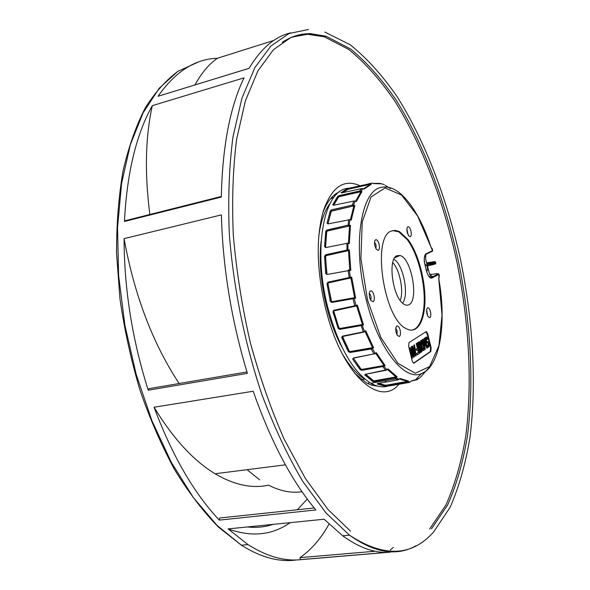 <?xml version="1.0" encoding="UTF-8"?>
<svg xmlns="http://www.w3.org/2000/svg" width="590" height="590" viewBox="0 0 590 590"><rect width="100%" height="100%" fill="white"/><g stroke="black" fill="none" stroke-linecap="round" stroke-linejoin="round"><path stroke-width="0.89" d="M368.676 382.807L368.824 384.083M328.999 524.112C321.034 538.559 311.365 549.733 299.986 557.624L375.107 551.244M416.046 545.728C396.864 556.554 374.68 553.029 349.487 535.167L342.679 535.801L324.153 519.23L228.116 528.898L247.984 544.585C266.466 556.311 283.901 561.348 300.288 559.703L299.986 557.624M228.116 528.898C251.51 537.35 272.197 535.27 290.169 522.651M307.257 499.044L297.36 509.76M273.096 524.37C264.999 527.077 256.429 527.939 247.394 526.959M219.296 520.115L315.871 509.959C291.866 481.381 270.972 441.807 253.191 391.244L154.064 407.24C172.066 455.377 193.808 493.004 219.296 520.115L219.694 517.998L314.219 507.975M154.064 407.24C173.165 438.554 193.498 460.724 215.062 473.741C234.215 484.98 252.041 488.793 268.546 485.164C280.316 491.138 291.475 493.321 302.006 491.721M148.223 390.211L247.394 373.367C231.45 320.488 222.784 267.668 221.39 214.893L124.077 238.64C124.225 289.329 132.278 339.847 148.223 390.211L148.997 388.648L246.959 371.943M124.077 238.64C134.343 295.03 152.692 343.314 179.131 383.507M124.446 221.471L221.302 197.053C222.423 146.659 229.997 106.93 244.031 77.851L152.301 105.669C136.238 134.343 126.953 172.944 124.446 221.471L125.183 220.726L221.309 196.463M152.301 105.669C145.383 137.197 144.565 173.475 149.86 214.502M273.775 40.445L217.415 58.248C195.128 58.919 175.333 71.597 158.032 96.281L249.076 68.307M217.415 58.248C208.934 64.126 201.47 73.013 195.017 84.901M290.656 32.841C274.955 36.521 261.082 48.358 249.054 68.344L158.032 96.281M297.773 35.37L298.23 34.928M393.331 547.409L390.27 549.961M342.679 535.801C359.819 548.213 375.793 553.656 390.602 552.122M385.344 381.516L386.354 380.528M322.819 212.806C327.022 201.714 332.576 194.722 339.464 191.824M377.925 386.199L371.892 385.241L366.515 382.932L354.538 373.138M402.542 379.643L402.188 380.174M400.182 382.858L399.474 383.699M398.98 384.245C380.867 406.576 345.718 378.271 328.468 319.05L325.547 308.445C316.565 269.903 315.864 237.335 323.431 210.719C331.75 187.037 343.822 178.667 359.649 185.599M429.631 528.994L445.944 504.974C454.765 485.083 461.343 462.265 465.694 436.519C472.568 383.33 469.035 321.697 456.785 261.429C443.592 201.397 421.983 144.358 394.29 100.285C379.953 79.502 364.782 62.562 348.771 49.471L324.338 36.831L307.596 34.279L291.571 37.163M435.612 273.885L430.693 274.461M438.259 273.738L438.975 274.188L438.001 273.974C438.643 273.546 437.832 273.524 435.56 273.893M438.938 274.262L439.314 275.818L438.835 279.018M439.314 275.818L439.189 276.526M425.973 371.036L420.014 377.703L416.938 379.776M430.855 246.686L431.887 248.552M438.731 278.51L442.028 314.957L438.938 345.711L429.66 366.538L415.286 373.234L397.977 363.374L380.889 337.554L367.548 300.133L360.888 258.671L362.245 221.884L371.029 196.994L385.086 187.915L401.547 195.017L417.55 215.903L431.297 247.8M438.709 278.148L438.82 278.812M432.382 249.378L432.64 250.632L426.046 253.781C424.158 255.308 423.797 258.966 424.962 264.755L426.341 270.471C427.92 276.031 429.778 278.561 431.91 278.06L438.672 274.439L439.012 276.769M400.108 330.061C400.765 333.291 400.529 335.43 399.408 336.484L397.343 335.437L396.126 332.472C395.47 329.213 395.706 327.067 396.841 326.034L397.011 325.953C398.257 325.791 399.29 327.162 400.108 330.061M430.471 311.697C431.084 314.721 430.899 316.712 429.918 317.663L428.229 316.852L426.968 313.814C426.349 310.76 426.541 308.769 427.536 307.832L427.669 307.774C428.775 307.641 429.704 308.946 430.471 311.697M407.255 232.497C406.635 229.473 406.834 227.563 407.852 226.767L407.889 226.752C409.084 226.604 410.094 228.006 410.935 230.97C411.555 234.024 411.341 235.941 410.308 236.708L408.693 235.86L407.255 232.497M374.886 245.919C374.23 242.704 374.48 240.654 375.631 239.769L375.683 239.739C377.032 239.555 378.161 241.037 379.068 244.186C379.724 247.439 379.466 249.489 378.286 250.352L376.295 249.245L374.886 245.919M369.62 297.449C368.934 294.078 369.215 291.895 370.454 290.914L370.52 290.885C371.906 290.649 373.05 292.102 373.957 295.243C374.635 298.584 374.362 300.753 373.131 301.763L370.889 300.531L369.62 297.449M391.782 230.919L395.507 230.388L399.467 231.605L407.904 239.4C419.284 254.253 427.005 286.298 424.52 307.921C423.325 318.666 420.368 325.643 415.648 328.859C412.698 330.673 409.401 330.525 405.758 328.409C383.242 317.73 371.685 235.417 391.782 230.919M414.04 363.108L430.789 351.544L431.128 347.849L427.765 333.992L426.541 331.728L425.973 331.705L409.025 342.584L408.627 346.411L412.152 360.815L413.376 363.093L414.04 363.108L413.575 363.182M431.305 247.822L432.514 250.698L432.116 251.384M431.6 247.992L432.286 248.626M425.619 254.489L432.61 251.089L431.777 248.235M381.111 183.719L379.444 183.269M389.194 385.69C383.566 387.785 377.445 386.974 370.837 383.249C352.827 371.796 338.476 346.5 327.767 307.361C312.966 250.654 323.298 193.041 345.688 188.697L347.886 188.21M416.813 379.82L415.22 380.1M389.437 385.912L390.816 385.676M389.422 385.919L409.246 382.453L410.308 381.826M410.839 381.273L410.227 381.914L407.572 381.937L384.658 386.111L377.18 384.009L377.733 383.537L397.992 379.872L399.002 379.259M396.015 377.644L374.362 381.649L374.075 380.845L397.018 376.752L387.991 368.868L386.966 369.679M365.638 374.126L364.819 374.923L372.644 381.465L374.362 381.649M382.622 365.925L382.829 366.832L385.867 370.306L365.092 374.348L386.915 369.724L383.987 366.331L361.98 370.314L361.773 369.414L385.093 365.512L376.309 352.665L374.289 354.03M353.624 358.101L352.665 359.104L360.247 369.812L361.98 370.314M353.27 357.983L373.957 353.904L371.191 348.97L350.121 352.495L350.018 351.566L373.61 347.827L365.793 330.857L363.293 331.868L364.65 331.823L362.223 325.415L339.774 329.382L339.788 328.49L361.862 324.64L362.223 325.415L363.521 324.876L357.348 305.067L354.73 305.797L355.025 306.262L356.094 306.018L354.266 298.488L355.63 298.149L351.67 277.108L350.283 277.3L349.398 270.478L350.799 270.368L349.361 249.894L347.96 249.872L347.923 243.515L349.317 243.611L350.482 225.395L349.103 225.181L349.892 219.812L351.257 220.077L354.848 205.49L353.521 205.128L355.047 201.116L356.353 201.515L361.987 191.544L359.524 191.005L359.546 191.853L339.257 196.448L338.483 196.824L333.542 205.173L332.708 204.782L337.701 196.389L339.235 195.615L359.524 191.005L361.655 188.564L341.721 192.871L341.05 192.694L347.333 188.579L372.467 183.092L368.905 183.682L368.824 184.397L348.048 189.058L342.281 192.731M363.492 332.163L342.79 336.477L342.414 336.167L341.721 337.539L348.425 351.721L350.121 352.495M342.414 336.167L363.293 331.868L360.969 324.869M334.117 310.797L333.77 311.535L338.977 328.011L338.159 328.394L339.774 329.382M334.029 310.768L333.733 310.288L332.915 311.815L338.166 328.401M333.733 310.288L354.73 305.797L352.975 298.739L331.779 302.464L330.297 301.387L326.993 283.761L327.966 282.175L350.283 277.3L350.209 278.082L328.202 282.942L327.885 283.65L331.779 302.464M350.209 278.082L328.379 282.868L349.324 278.207L348.093 270.64L348.248 270.058L349.251 269.932L349.398 270.478L326.993 274.498L325.68 273.413L324.574 256.252L325.709 254.747L347.96 249.88L347.908 250.735L326.049 255.581L325.474 256.326L326.993 274.498M347.871 243.161L325.717 247.586L324.581 246.605L325.724 231.317L327.022 229.982L347.82 225.225L349.103 225.181L348.97 226.081L327.266 230.889L326.617 231.553L325.488 246.745L325.835 247.225M349.907 219.672L327.988 223.912L327.037 223.145L330.267 210.895L331.698 209.811L352.267 205.099L353.521 205.136L353.292 205.999L331.115 211.25L328.047 223.757M354.103 200.998L333.512 205.268L332.708 204.789M406.038 381.206L406.702 381.088M415.839 379.466L416.518 379.348M386.325 385.963L385.978 385.307L406.2 381.819L406.481 382.46L410.043 382.084M406.2 381.819L408.479 381.022L399.88 378.441L398.914 379.348L396.023 377.644L397.018 376.752M378.109 383.471L385.145 385.395L406.864 381.494M364.819 374.923L365.446 374.252L373.212 380.764L374.075 380.845L395.337 377.047M360.239 369.812L360.933 368.979L353.366 358.16L360.903 369.17L361.773 369.414L383.36 365.623M353.351 358.167L375.262 353.631L372.401 348.535L371.191 348.963M342.672 336.484L342.51 337.089L349.169 351.183L350.018 351.566L371.848 347.761M332.915 311.815L333.866 311.476L338.977 328.011L339.788 328.49L361.766 324.655M355.114 306.298L334.051 310.827M371.235 184.301L370.063 183.8L369.657 184.427L371.235 184.301L364.067 189.154L361.803 188.542M371.951 347.746L372.401 348.535L373.61 347.827M383.456 365.608L383.987 366.331L385.093 365.512M406.96 381.479L407.572 381.937L408.479 381.022M417.403 379.134L411.097 381.007M417.919 378.854L418.679 378.397M405.448 381.096L406.038 380.993M416.083 379.208L417.152 379.016M384.85 386.037L385.123 385.174L378.455 383.412M385.123 385.174L385.949 385.1M399.356 378.935L399.88 378.441M387.991 368.868L387.033 369.628M372.644 381.465L373.212 380.55L365.586 374.171M373.212 380.55L374.075 380.639M376.309 352.665L375.225 353.565M360.933 368.979L361.803 369.229M365.793 330.857L364.65 331.816M348.417 351.721L349.221 351.028L342.584 336.558M349.221 351.028L350.069 351.419M357.348 305.067L356.589 305.804L362.467 324.662L363.521 324.876M362.467 324.662L361.862 324.64M356.589 305.804L356.087 306.048M333.866 311.476L333.969 310.908M339.066 327.907L339.862 328.394M326.993 283.753L327.996 283.657L331.27 301.121L331.912 301.697L353.108 297.965L352.975 298.739L354.266 298.488L354.015 297.788L355.63 298.149M332.008 301.66L354.015 297.788M351.67 277.108L350.416 278.023M327.996 283.657L328.483 282.876M328.306 282.949L327.966 282.175M347.812 250.757L326.159 255.647L325.709 254.747M347.908 250.735L349.361 249.894M349.273 269.932L350.799 270.368M325.68 273.413L326.69 273.406L325.584 256.399L326.159 255.647M326.69 273.406L327.044 273.915M325.931 247.181L325.717 247.586M348.874 226.103L327.369 231.015L327.022 229.982M348.97 226.081L350.482 225.395M347.908 243.161L349.317 243.611M324.581 246.605L325.599 246.834L326.727 231.678L327.369 231.015M353.196 206.021L331.927 210.881L331.698 209.811M353.292 205.999L354.848 205.49M350.268 219.642L351.257 220.077M327.037 223.145L328.018 223.573L331.211 211.427L331.927 210.881M352.4 206.013L352.267 205.099L353.808 201.043L355.136 201.02M361.987 191.544L360.984 191.691L355.615 201.161L356.353 201.515M360.984 191.691L339.331 196.64L339.235 195.607M333.733 205.136L338.564 197.031L339.331 196.64M360.313 191.883L359.546 191.853M363.565 188.918L364.067 189.154M342.702 192.635L348.1 189.279L369.657 184.427M348.904 189.051L348.933 188.136M369.561 184.449L368.824 184.397M383.175 184.198L384.392 184.759M372.57 183.136L373.603 183.601L381.708 183.866M426.688 263.398L434.778 261.562L435.641 262.771M427.212 265.566L432.92 264.261L432.691 263.442L435.154 262.742L435.457 262.026L435.7 263.015M435.907 262.867L432.92 264.261L434.97 264.084L427.293 265.898L433.185 264.615M433.975 261.717L426.57 262.897M428.303 265.677L427.374 266.238M428.148 265.751L427.411 266.37M432.013 276.334L430.766 275.788L429.653 274.269L430.678 274.616L430.191 275.006M430.678 274.616L430.375 274.21L430.044 274.807M429.461 273.981L430.302 274.195M429.653 274.269L425.67 259.187L425.788 254.423M425.036 264.888L425.383 264.519C427.477 265.987 428.023 268.244 427.013 271.282L426.6 271.312M429.741 277.462L431.224 277.58L430.449 277.72M425.257 265.817L426.238 269.888M334.036 310.768L355.01 306.254M348.557 278.414L348.565 277.625M408.966 304.691C407.166 305.672 405.183 305.281 403 303.526C392.306 295.885 387.696 258.435 397.018 255.699L399.895 255.507C411.311 257.565 419.188 300.17 408.966 304.691M412.329 330.061L414.888 328.991C419.608 325.783 422.565 318.799 423.768 308.054C426.268 286.438 418.546 254.408 407.159 239.562L398.715 231.767L392.652 230.631M434.365 261.776L435.037 262.24L426.843 264.025M426.592 262.993L434.513 261.613M395.824 328.283L397.129 330.865L396.996 334.847M426.629 310.126L427.706 315.945M406.908 229.141L408.162 235.004M374.554 242.114L376.125 245.233L375.963 248.722M369.318 293.223C371.036 295.288 371.486 297.596 370.66 300.155M413.516 363.167L430.221 351.633L430.56 347.945L427.197 334.095L425.877 331.772M428.178 345.784L428.325 344.206L427.713 342.842M428.694 347.097L428.008 347.127L427.079 345.29L427.772 345.017L428.384 347.06L429.218 346.006L428.606 342.495L427.883 341.507L427.049 341.566L426.378 340.046L426.961 338.195L428.045 339.191L427.374 337.428L426.231 337.2L425.914 339.125L426.998 342.584L428.141 342.805L428.598 343.719L428.65 345.651L428.134 345.755L427.772 345.017M427.116 341.581L427.625 341.433M427.735 339.398L426.776 338.313M427.617 342.908L426.622 342.65L425.641 340.106L425.648 337.65L426.651 336.927M426.983 348.262L427.448 347.938L425.029 337.981L426.828 346.883L423.399 339.051L422.927 339.361L425.361 349.361L423.605 340.644L426.983 348.262L424.099 342.679M425.943 344.855L424.335 338.254L425.029 337.981M425.361 349.361L424.977 349.42L422.543 339.427L423.399 339.051M423.672 350.504L422.971 350.534L422.233 349.538L420.825 344.516L420.523 341.492L420.847 340.533L421.651 340.194L421.017 340.858L420.899 342.421L422.3 348.69L423.354 350.467L424.092 350.217L424.417 349.258L423.023 342.016L421.651 340.194M422.079 351.588L419.52 341.588L419.092 341.868L420.648 350.305L418.229 342.429L417.794 342.716L419.829 353.108L418.59 344.936L420.906 352.385L421.334 352.09L419.881 344.088L422.079 351.588L421.695 351.647L420.53 347.665M419.66 347.09L418.708 341.935L419.52 341.588M419.829 353.108L419.446 353.174L417.418 342.783L418.229 342.429M420.906 352.385L420.523 352.444L419.284 348.461M416.754 353.491L417.454 354.723L417.064 354.789L416.754 353.491L418.376 352.392L417.735 349.759M416.665 350.475L415.965 349.236L417.381 348.299L416.223 343.557L416.931 343.277L417.764 348.233L416.348 349.177L416.665 350.475L418.081 349.531L418.76 352.326L417.137 353.425M413.472 348.38L414.239 347.871L413.819 345.128L414.534 344.848L414.623 347.805L413.524 348.528L412.668 346.065L412.336 346.286L415.707 355.903L416.142 355.608L414.534 344.848M415.707 355.903L415.323 355.969L411.945 346.352L412.668 346.065M413.892 357.134L414.394 356.803L411.894 346.573L411.562 346.795L413.745 355.718L410.168 347.702L409.667 348.026L412.181 358.3L412.513 358.071L410.375 349.339L413.892 357.134L413.509 357.201L410.869 351.352M412.852 353.712L411.171 346.854L411.894 346.573M412.181 358.3L411.791 358.359L409.283 348.093L410.168 347.702M428.274 345.718L428.65 345.651M427.079 345.29L427.455 345.224M427.285 345.888L427.662 345.829M427.647 346.632L428.023 346.566M428.008 347.127L428.384 347.06M426.843 338.336L427.219 338.269M427.153 338.867L427.529 338.8M425.855 337.266L426.231 337.2M425.648 337.65L426.024 337.583M425.538 338.203L425.921 338.144M425.538 339.191L425.914 339.125M425.641 340.106L426.017 340.039M425.892 341.168L426.275 341.101M426.209 341.942L426.585 341.876M426.622 342.65L426.998 342.584M426.931 342.93L427.308 342.871M427.757 342.871L428.141 342.805M428.016 343.188L428.399 343.122M428.222 343.786L428.598 343.719M428.325 344.206L428.701 344.147M428.428 344.877L428.805 344.811M428.377 345.401L428.753 345.334M424.335 338.254L424.719 338.188M422.543 339.427L422.927 339.361M422.654 350.254L423.037 350.187M422.233 349.538L422.617 349.479M423.561 348.646L423.414 346.514L423.79 346.455L423.996 348.048L423.399 349L423.945 348.579M423.79 346.455L422.492 341.868L421.54 341.75L421.326 342.635L422.573 348.262L423.096 349.155L423.782 348.941M423.354 350.467L422.971 350.534M420.847 340.533L421.231 340.474M420.633 340.924L421.017 340.858M420.523 341.492L420.906 341.426M420.523 342.488L420.899 342.421M420.618 343.41L421.002 343.351M420.825 344.516L421.208 344.449M421.607 347.724L421.99 347.658M421.924 348.756L422.3 348.69M423.62 348.115L423.996 348.048M423.414 346.514L421.85 341.61L422.233 341.544M422.116 341.935L422.492 341.868M422.374 342.502L422.757 342.436M422.632 343.321L423.015 343.255M423.568 347.407L423.945 347.34M418.708 341.935L419.092 341.868M417.418 342.783L417.794 342.716M417.454 354.723L419.401 353.403L416.931 343.277M416.223 343.557L416.606 343.491M417.381 348.299L417.764 348.233M415.965 349.236L416.348 349.177M418.376 352.392L418.76 352.326M414.239 347.871L414.623 347.805M414.777 348.712L413.789 349.361L415.714 354.892L414.777 348.712M411.945 346.352L412.336 346.286M413.819 345.128L414.202 345.062M415.013 352.879L414.416 348.948M411.171 346.854L411.562 346.795M409.283 348.093L409.667 348.026M361.515 379.621L364.819 379.09C357.002 374.458 349.457 365.955 342.185 353.587M318.836 235.587C320.894 221.125 324.721 210.269 330.341 203.012M342.141 347.473C326.3 319.279 317.214 273.362 321.122 241.258M259.6 479.781L247.07 469.692M333.822 195.364L336.433 194.479M378.574 383.67L377.408 384.112M374.112 384.901L371.361 385.071M282.249 42.303C290.922 36.595 299.986 33.726 309.448 33.696L326.145 36.27L350.526 48.941C366.508 62.053 381.656 79.016 395.971 99.821C423.62 143.945 445.207 201.035 458.4 261.097C470.665 321.417 474.227 383.08 467.405 436.305C463.084 462.059 456.535 484.892 447.751 504.797L431.497 528.817M324.854 32.059L350.18 44.752C366.715 58.041 382.298 75.247 396.93 96.369C425.169 141.128 447.08 198.926 460.539 259.77C473.04 320.857 476.764 383.367 469.965 437.456C465.635 463.651 459.042 486.912 450.17 507.238L433.687 531.9C411.894 556.584 383.825 557.675 349.487 535.167L326.012 512.968L302.84 481.521C287.861 456.218 274.217 427.234 261.908 394.577C244.791 343.69 233.441 287.736 229.318 233.861C227.895 198.712 229.112 166.336 232.991 136.74L241.989 97.999L254.88 67.607L270.825 46.116L288.945 33.549L308.408 29.5M198.085 62.157L177.856 71.338L159.263 88.168L143.149 112.734L130.324 144.749L121.584 183.468L117.543 227.652L118.612 275.596L124.896 325.245L136.179 374.362L151.918 420.729L171.314 462.346L193.387 497.621L217.091 525.432L241.376 545.197C260.972 557.484 279.372 562.395 296.586 559.94M300.288 559.703L389.614 552.203M299.189 35.083L302.382 34.08M430.339 275.198L431.497 274.608M430.825 246.605C425.117 229.149 418.059 214.826 409.652 203.616C399.703 190.526 390.02 185.149 380.602 187.502C360.778 191.61 352.363 245.713 366.073 299.056C377.873 348.196 404.039 381.243 421.223 373.736L425.442 371.486L431.474 364.974M411.016 381.118L415.257 380.093L421.231 373.728C440.074 367.024 446.77 323.512 438.857 279.129M380.388 183.49L379.54 183.247M384.658 386.111L406.481 382.46L409.224 382.453M394.636 377.371L394.924 378.183L397.852 379.894L399.74 378.647M346.913 243.205L346.994 250.853M349.929 219.591L348.624 219.79L348.063 226.14M377.689 383.544L377.239 383.994M384.842 386.044L377.18 384.009M395.433 377.032L396.023 377.644M387.711 369.266L386.044 370.277M353.432 358.359L352.673 359.104M375.852 353.248L375.203 353.565M371.081 348.026L371.191 348.97M342.584 336.971L341.721 337.539M360.409 191.861L362.946 188.667M399.408 378.964L407.55 381.391M387.431 369.488L396.03 376.981M375.697 353.373L384.068 365.586M365.114 331.602L372.556 347.753M353.108 297.965L353.919 297.803M350.844 277.802L354.612 297.817M331.27 301.121L330.289 301.372M350.312 278.038L349.391 278.229M325.584 256.399L324.574 256.252M348.461 250.484L349.826 269.962M326.727 231.678L325.724 231.317M349.531 225.845L348.417 243.183M331.211 211.427L330.267 210.895M353.86 205.792L350.438 219.664M338.564 197.031L337.701 196.389M370.232 184.294L363.447 188.866M341.647 192.886L341.05 192.694M348.1 189.279L347.333 188.579M383.375 184.279L380.329 183.556M378.492 183.306L373.234 183.431M390.506 188.571L385.358 185.437M426.622 263.125L434.778 261.562M434.675 261.621L435.354 262.085L435.25 263.914M431.6 277.647L430.567 277.728M425.936 254.305L426.046 253.781M425.139 255.079L425.7 254.806M430.766 275.788L429.048 276.695M438.001 273.974L431.224 277.58L431.91 278.06M429.985 277.588L432.492 276.253M392.726 262.565C399.769 269.704 404.032 291.224 400.234 300.509M402.498 303.09C409.475 295.472 403.184 263.701 393.832 259.32M426.954 264.497L432.691 263.442L432.632 262.255M435.154 262.742L435.258 263.907M435.501 263.789L435.981 263.037M430.221 351.633L430.789 351.544M427.197 334.095L427.765 333.992M431.128 347.849L430.56 347.945M320.4 250.787L320.761 251.51M337.9 338.136L337.841 338.94M350.519 531.177L327.922 509.428L305.487 478.638L284.292 439.462C271.112 409.6 259.748 377.143 250.197 342.097C241.989 306.269 236.354 270.567 233.293 234.982C231.811 200.305 232.939 168.349 236.664 139.129L245.381 100.875L257.919 70.874L273.428 49.708L291.018 37.399L309.831 33.527L326.145 36.27L324.338 36.831M247.984 544.585L241.376 545.197L218.374 527.032C203.137 511.442 188.608 492.429 174.802 469.987C161.653 445.797 150.074 419.254 140.066 390.366C131.179 360.571 124.483 330.12 119.984 299.034L116.555 253.331C116.481 223.698 118.671 196.087 123.118 170.495C128.753 146.468 136.157 125.574 145.324 107.808C155.31 92.011 166.387 79.702 178.556 70.881M300.104 559.652L387.453 552.321M299.344 35.053L302.508 34.058M285.405 464.839L215.062 473.741M330.393 198.904L334.191 197.045M438.783 278.023L439.321 276.149M397.992 379.872L395.971 378.839L370.837 383.249M418.627 378.441L417.845 379.281L415.345 380.056M411.06 381.059L410.006 382.114M377.231 384.001L377.548 383.574M365.122 331.595L342.643 336.477M355.025 306.284L356.397 305.922M408.162 381.214L399.459 378.913M355.092 201.02L354.03 200.939M362.865 188.653L361.987 188.527M427.418 266.422L428.215 265.758M432.706 250.595L432.588 251.104M429.771 277.484C428.532 276.437 427.403 274.092 426.378 270.449L424.999 264.733C423.723 260.397 424.033 256.93 425.928 254.312M331.632 320.99L330.82 321.137M394.703 257.778L399.895 255.507M398.715 231.767L399.467 231.605M435.472 262.004L434.837 261.569M396.215 326.801L397.011 325.953M427.02 308.459L427.669 307.774M407.277 227.423L407.852 226.767M374.93 240.565L375.631 239.769M369.701 291.799L370.52 290.885M425.98 331.823L426.541 331.728"/></g></svg>
